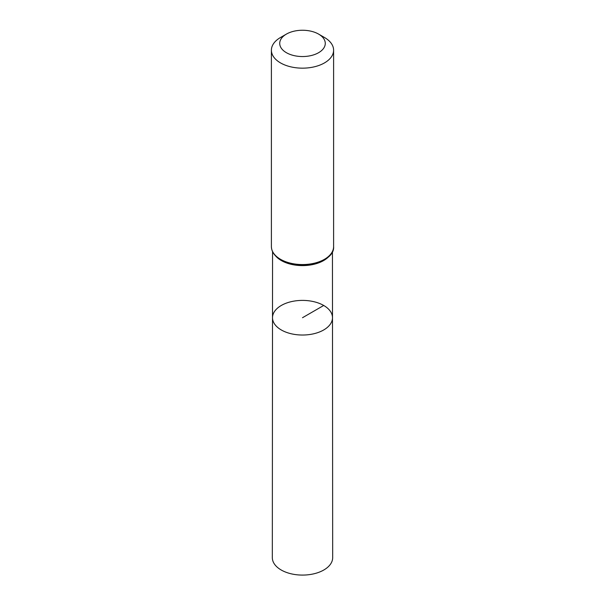 <?xml version="1.0" encoding="UTF-8"?>
<svg xmlns="http://www.w3.org/2000/svg" width="605" height="605" viewBox="0 0 605 605"><rect width="100%" height="100%" fill="white"/><g stroke="black" fill="none" stroke-linecap="round" stroke-linejoin="round"><path stroke-width="0.91" d="M332.493 317.708A29.993 17.318 180 0 1 302.5 335.026A29.993 17.318 180 0 1 272.507 317.708A29.993 17.318 0 0 0 281.295 329.959A29.993 17.318 0 0 0 313.98 333.71A29.993 17.318 0 0 0 332.493 317.708A29.993 17.318 0 0 0 302.5 300.398A29.993 17.318 0 0 0 272.507 317.708L272.326 557.659A30.174 17.424 0 0 0 281.166 569.978A30.174 17.424 0 0 0 314.055 573.759A30.174 17.424 0 0 0 332.674 557.659L332.44 251.657M324.499 37.502L318.601 34.099A22.771 13.144 180 0 1 318.601 52.696A22.771 13.144 180 0 1 286.399 52.696A22.771 13.144 180 0 1 286.399 34.099A22.771 13.144 180 0 1 318.601 34.099L324.499 37.502A31.105 17.961 180 0 1 333.605 50.207A31.105 17.961 180 0 1 302.5 68.161A31.105 17.961 180 0 1 271.395 50.207A31.105 17.961 180 0 1 280.501 37.502L286.399 34.099M323.705 305.472L302.5 317.716M275.804 256.142A29.94 17.288 0 0 0 281.333 260.543A29.94 17.288 0 0 0 329.196 256.142M280.917 259.916A30.522 17.621 0 0 0 330.844 254.002M280.501 259.295A31.105 17.961 0 0 0 314.403 263.19A31.105 17.961 0 0 0 333.605 246.598C335.034 262.472 298.704 271.305 280.758 259.863C274.655 256.233 271.532 251.816 271.395 246.598A31.105 17.961 0 0 0 280.501 259.295M272.56 251.657L272.507 317.708M271.395 50.207L271.395 246.598M333.605 50.207L333.605 246.598"/></g></svg>
